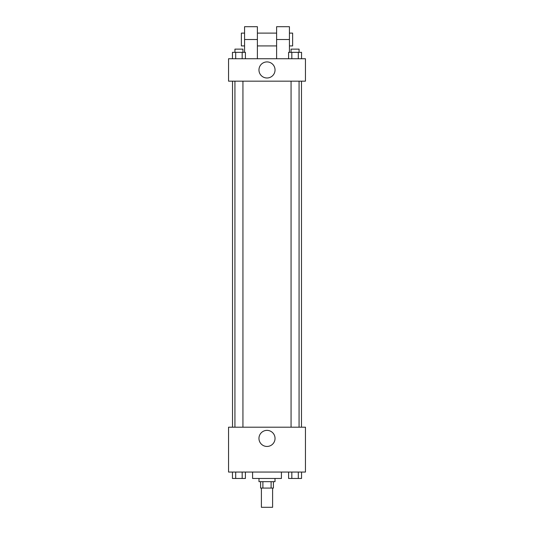 <?xml version="1.0" encoding="UTF-8"?>
<svg xmlns="http://www.w3.org/2000/svg" width="534" height="534" viewBox="0 0 534 534"><rect width="100%" height="100%" fill="white"/><g stroke="black" fill="none" stroke-linecap="round" stroke-linejoin="round"><path stroke-width="0.8" d="M261.393 488.076L261.393 507.3L272.607 507.3L272.607 488.076M271.112 481.668L271.112 488.076L260.592 488.076L260.592 481.668M271.112 488.076L273.408 488.076L273.408 481.668M275.01 478.464L275.01 481.668L258.99 481.668L258.99 478.464M262.888 481.668L262.888 488.076M252.582 472.056L252.582 478.464L281.418 478.464L281.418 472.056M305.448 472.056L228.552 472.056L228.552 427.2L305.448 427.2L305.448 472.056M275.037 438.414A8.037 8.037 0 0 1 262.982 445.376A8.037 8.037 0 0 1 262.982 431.452A8.037 8.037 0 0 1 275.037 438.414M301.476 81.168L301.476 427.2M291.063 427.2L291.063 81.168M242.937 81.168L242.937 427.2M305.448 81.168L228.552 81.168L228.552 58.74L305.448 58.74L305.448 81.168L228.552 81.168M301.543 472.056L301.543 478.464L288.594 478.464L288.594 472.056M298.306 472.056L298.306 478.464M291.831 472.056L291.831 478.464M299.073 478.464L291.063 478.464M245.406 472.056L245.406 478.464L232.457 478.464L232.457 472.056M242.169 472.056L242.169 478.464M235.694 472.056L235.694 478.464M242.937 478.464L234.927 478.464M301.543 58.74L301.543 52.332L288.594 52.332L288.594 58.74M298.306 52.332L298.306 58.74M291.831 52.332L291.831 58.74M291.063 52.332L291.063 49.128L299.073 49.128L299.073 52.332M245.406 58.74L245.406 52.332L232.457 52.332L232.457 58.74M242.169 52.332L242.169 58.74M235.694 52.332L235.694 58.74M234.927 52.332L234.927 49.128L242.937 49.128L242.937 52.332M258.963 69.954A8.037 8.037 0 0 1 271.018 62.992A8.037 8.037 0 0 1 271.018 76.916A8.037 8.037 0 0 1 258.963 69.954M276.612 58.74L276.612 39.516L289.428 39.516L289.428 26.7L276.612 26.7L276.612 39.516M276.612 33.108L257.388 33.108M244.572 52.332L244.572 39.516L257.388 39.516L257.388 58.74M257.388 39.516L257.388 26.7L244.572 26.7L244.572 39.516M289.428 52.332L289.428 39.516M289.428 45.924L292.632 45.924L292.632 33.108L289.428 33.108M244.572 33.108L241.368 33.108L241.368 45.924L244.572 45.924M232.524 81.168L232.524 427.2M299.073 427.2L299.073 81.168M234.927 81.168L234.927 427.2M276.612 45.924L257.388 45.924"/></g></svg>
